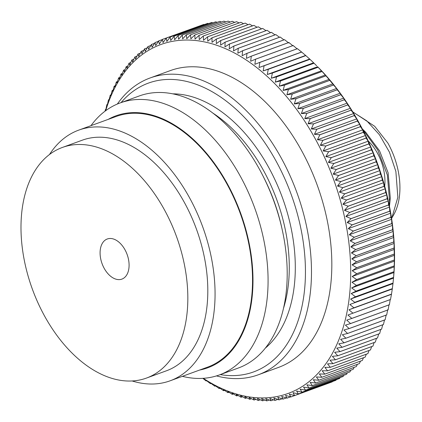 <?xml version="1.0" encoding="UTF-8"?>
<svg xmlns="http://www.w3.org/2000/svg" width="422" height="422" viewBox="0 0 422 422"><rect width="100%" height="100%" fill="white"/><g stroke="black" fill="none" stroke-linecap="round" stroke-linejoin="round"><path stroke-width="0.63" d="M90.983 125.656A144.767 90.487 70 0 1 120.096 102.952A144.767 90.487 70 0 1 250.626 197.57A144.767 90.487 70 0 1 219.276 374.968A144.767 90.487 70 0 1 182.383 376.334M120.096 102.952L139.223 95.979A144.767 90.487 70 0 1 269.748 190.596A144.767 90.487 70 0 1 238.404 367.995L219.276 374.968M199.622 370.047A134.096 83.82 -110 0 0 236.832 203.473A134.096 83.82 -110 0 0 108.222 119.368M220.279 374.604A153.687 96.068 -110 0 0 286.923 183.602A153.687 96.068 -110 0 0 121.098 102.588M117.348 104.039A157.96 98.737 70 0 1 150.016 78.001A157.96 98.737 70 0 1 292.441 181.238A157.96 98.737 70 0 1 258.232 374.805A157.96 98.737 70 0 1 216.475 375.907M105.067 111.155L105.363 109.609A189.974 118.751 70 0 1 105.373 109.572L105.79 109.847L106.845 104.661A189.974 118.751 70 0 1 106.856 104.624L107.32 105.041L108.47 99.84A189.974 118.751 70 0 1 108.486 99.803L108.987 100.373L110.232 95.156A189.974 118.751 70 0 1 110.247 95.119L110.786 95.836L112.131 90.614A189.974 118.751 70 0 1 112.146 90.577L112.716 91.442L114.162 86.215A189.974 118.751 70 0 1 114.177 86.183L114.779 87.196L116.324 81.974A189.974 118.751 70 0 1 116.34 81.942L116.968 83.102L118.614 77.885A189.974 118.751 70 0 1 118.635 77.854L119.284 79.162L121.03 73.961A189.974 118.751 70 0 1 121.051 73.929L121.715 75.385L123.572 70.2A189.974 118.751 70 0 1 123.588 70.173L124.274 71.772L126.231 66.607A189.974 118.751 70 0 1 126.252 66.581L126.943 68.332L129.005 63.194A189.974 118.751 70 0 1 129.026 63.168L129.733 65.062L131.896 59.956A189.974 118.751 70 0 1 131.917 59.935L132.624 61.971L134.898 56.901A189.974 118.751 70 0 1 134.919 56.88L135.631 59.059L138.005 54.032A189.974 118.751 70 0 1 138.026 54.011L138.732 56.332L141.212 51.352A189.974 118.751 70 0 1 141.238 51.331L141.94 53.789L144.524 48.862A189.974 118.751 70 0 1 144.546 48.846L145.242 51.442L147.927 46.573A189.974 118.751 70 0 1 147.953 46.557L148.634 49.284L151.424 44.474A189.974 118.751 70 0 1 151.451 44.463L152.12 47.322L155.011 42.58A189.974 118.751 70 0 1 155.038 42.564L155.686 45.56L158.683 40.887A189.974 118.751 70 0 1 158.709 40.876L159.331 43.993L162.428 39.394A189.974 118.751 70 0 1 162.459 39.388L163.056 42.633L166.252 38.112A189.974 118.751 70 0 1 166.284 38.101L166.848 41.472L170.15 37.036A189.974 118.751 70 0 1 170.177 37.03L170.71 40.517L174.112 36.165A189.974 118.751 70 0 1 174.138 36.16L174.634 39.768L178.131 35.511A189.974 118.751 70 0 1 178.163 35.506L178.617 39.225L182.214 35.063A189.974 118.751 70 0 1 182.241 35.058L182.657 38.887L186.345 34.826A189.974 118.751 70 0 1 186.376 34.826L186.74 38.761L190.522 34.799A189.974 118.751 70 0 1 190.554 34.799L190.871 38.84L194.748 34.984A189.974 118.751 70 0 1 194.779 34.984L195.043 39.125L199.005 35.379A189.974 118.751 70 0 1 199.036 35.385L199.247 39.615L203.298 35.986A189.974 118.751 70 0 1 203.33 35.991L203.483 40.317L207.624 36.804A189.974 118.751 70 0 1 207.656 36.809L207.74 41.224L211.965 37.827A189.974 118.751 70 0 1 211.997 37.832L212.023 42.332L216.328 39.056A189.974 118.751 70 0 1 216.359 39.067L216.317 43.645L220.706 40.496A189.974 118.751 70 0 1 220.738 40.507L220.622 45.165L225.09 42.142A189.974 118.751 70 0 1 225.121 42.153L224.937 46.879L229.473 43.988A189.974 118.751 70 0 1 229.505 43.999L229.246 48.794L233.857 46.035A189.974 118.751 70 0 1 233.888 46.051L233.551 50.904L238.235 48.277A189.974 118.751 70 0 1 238.266 48.293L237.85 53.209L242.597 50.719A189.974 118.751 70 0 1 242.634 50.735L242.133 55.699L246.949 53.351A189.974 118.751 70 0 1 246.981 53.372L246.395 58.384L251.275 56.173A189.974 118.751 70 0 1 251.306 56.195L250.636 61.253L255.568 59.18A189.974 118.751 70 0 1 255.6 59.207L254.846 64.302L259.836 62.372A189.974 118.751 70 0 1 259.868 62.398L259.018 67.525L264.067 65.748A189.974 118.751 70 0 1 264.098 65.769L263.154 70.928L268.25 69.292A189.974 118.751 70 0 1 268.281 69.319L267.247 74.499L272.39 73.011A189.974 118.751 70 0 1 272.422 73.038L271.293 78.239L276.479 76.894A189.974 118.751 70 0 1 276.51 76.925L275.281 82.137L280.509 80.945A189.974 118.751 70 0 1 280.54 80.977L279.216 86.199L284.481 85.149A189.974 118.751 70 0 1 284.507 85.181L283.088 90.408L288.384 89.506A189.974 118.751 70 0 1 288.416 89.543L286.891 94.765L292.219 94.016A189.974 118.751 70 0 1 292.246 94.048L290.626 99.265L295.98 98.664A189.974 118.751 70 0 1 296.007 98.701L294.282 103.907L299.662 103.453A189.974 118.751 70 0 1 299.689 103.485L297.858 108.681L303.26 108.37A189.974 118.751 70 0 1 303.286 108.407L301.355 113.576L306.768 113.418A189.974 118.751 70 0 1 306.794 113.455L304.763 118.598L310.191 118.582A189.974 118.751 70 0 1 310.217 118.619L308.076 123.73L313.514 123.862A189.974 118.751 70 0 1 313.541 123.899L311.294 128.979L316.737 129.248A189.974 118.751 70 0 1 316.764 129.29L314.416 134.328L319.86 134.739A189.974 118.751 70 0 1 319.887 134.782L317.434 139.772L322.877 140.326A189.974 118.751 70 0 1 322.899 140.368L320.345 145.305L325.784 146.001A189.974 118.751 70 0 1 325.805 146.044L323.147 150.928L328.58 151.762A189.974 118.751 70 0 1 328.596 151.804L325.831 156.631L331.254 157.596A189.974 118.751 70 0 1 331.275 157.638L328.406 162.401L333.813 163.504A189.974 118.751 70 0 1 333.823 163.525A189.974 118.751 70 0 1 333.828 163.546L371.397 149.847A189.974 118.751 -110 0 0 371.381 149.805L370.711 146.977L368.844 143.944A189.974 118.751 -110 0 0 368.823 143.897L368.137 141.206L366.169 138.105A189.974 118.751 -110 0 0 366.148 138.063L365.452 135.504L363.374 132.35A189.974 118.751 -110 0 0 363.353 132.302L362.651 129.881L360.467 126.669A189.974 118.751 -110 0 0 360.446 126.626L359.739 124.348L357.455 121.082A189.974 118.751 -110 0 0 357.429 121.04L356.722 118.898L354.332 115.591A189.974 118.751 -110 0 0 354.306 115.554L353.599 113.555L351.109 110.205A189.974 118.751 -110 0 0 351.083 110.163L350.381 108.306L347.786 104.92A189.974 118.751 -110 0 0 347.76 104.883L347.069 103.174L344.363 99.756A189.974 118.751 -110 0 0 344.341 99.719L343.661 98.152L340.855 94.707A189.974 118.751 -110 0 0 340.828 94.67L340.164 93.251L337.257 89.791A189.974 118.751 -110 0 0 337.231 89.754L336.587 88.483L333.575 85.001A189.974 118.751 -110 0 0 333.549 84.964L329.814 80.349A189.974 118.751 -110 0 0 329.788 80.317L325.984 75.844A189.974 118.751 -110 0 0 325.953 75.812L322.076 71.482A189.974 118.751 -110 0 0 322.049 71.45L318.109 67.277A189.974 118.751 -110 0 0 318.077 67.246L317.539 66.66A185.706 116.082 70 0 1 372.135 149.905A185.706 116.082 70 0 1 393.742 275.661L393.557 277.702M200.197 25.737L162.459 39.388M204.359 24.56L203.852 24.407A189.974 118.751 -110 0 0 203.821 24.413L166.252 38.112M208.568 23.606L207.745 23.331A189.974 118.751 -110 0 0 207.719 23.337L170.15 37.036M212.82 22.862L211.707 22.466A189.974 118.751 -110 0 0 211.68 22.471L174.112 36.165M217.114 22.334L215.732 21.807A189.974 118.751 -110 0 0 215.7 21.812L178.131 35.511M221.445 22.023L219.809 21.358A189.974 118.751 -110 0 0 219.783 21.364L182.214 35.063M225.812 21.933L223.945 21.126A189.974 118.751 -110 0 0 223.913 21.126L186.345 34.826M230.212 22.049L228.123 21.1A189.974 118.751 -110 0 0 228.091 21.1L190.522 34.799M234.637 22.387L232.348 21.285A189.974 118.751 -110 0 0 232.316 21.285L194.748 34.984M239.084 22.936L236.61 21.686A189.974 118.751 -110 0 0 236.573 21.68L199.005 35.379M243.552 23.701L240.899 22.292A189.974 118.751 -110 0 0 240.867 22.287L203.298 35.986M248.036 24.676L245.224 23.11A189.974 118.751 -110 0 0 245.193 23.104L207.624 36.804M252.53 25.858L249.566 24.138A189.974 118.751 -110 0 0 249.534 24.128L211.965 37.827M257.03 27.251L253.928 25.373A189.974 118.751 -110 0 0 253.896 25.362L216.328 39.056M261.534 28.849L258.306 26.813A189.974 118.751 -110 0 0 258.275 26.797L220.706 40.496M266.034 30.658L262.69 28.453A189.974 118.751 -110 0 0 262.658 28.443L225.09 42.142M270.528 32.663L267.073 30.305A189.974 118.751 -110 0 0 267.042 30.289L229.473 43.988M275.007 34.868L271.462 32.352A189.974 118.751 -110 0 0 271.425 32.336L233.857 46.035M279.469 37.273L275.835 34.599A189.974 118.751 -110 0 0 275.803 34.578L238.235 48.277M283.911 39.874L280.203 37.036A189.974 118.751 -110 0 0 280.171 37.02L242.597 50.719M288.701 42.96L284.549 39.673A189.974 118.751 -110 0 0 284.518 39.652L246.949 53.351M292.937 45.824L288.875 42.495A189.974 118.751 -110 0 0 288.843 42.474L251.275 56.173M297.146 48.878L293.169 45.507A189.974 118.751 -110 0 0 293.137 45.486L255.568 59.18M316.642 65.774L314.079 63.226A189.974 118.751 -110 0 0 314.047 63.2L309.991 59.338A189.974 118.751 -110 0 0 309.959 59.312L305.85 55.62A189.974 118.751 -110 0 0 305.818 55.593L301.667 52.075A189.974 118.751 -110 0 0 301.635 52.048L297.436 48.699A189.974 118.751 -110 0 0 297.404 48.678L259.836 62.372M203.293 378.318A185.706 116.082 -110 0 0 330.969 355.878A185.706 116.082 -110 0 0 328.305 165.888A185.706 116.082 -110 0 0 208.162 42.754A185.706 116.082 -110 0 0 105.706 110.68M150.016 78.001L170.367 70.585A157.96 98.737 70 0 1 312.786 173.822A157.96 98.737 70 0 1 278.583 367.383L258.232 374.805M206.659 380.744L206.1 380.945A189.974 118.751 70 0 1 206.068 380.924L202.855 378.344M211.09 383.44L210.436 383.677A189.974 118.751 70 0 1 210.404 383.656L206.21 380.391L206.1 380.945M215.542 385.94L214.793 386.209A189.974 118.751 70 0 1 214.761 386.193L210.483 382.981L210.436 383.677M220.015 388.245L219.166 388.556A189.974 118.751 70 0 1 219.134 388.535L214.772 385.381L214.793 386.209M224.499 390.35L223.544 390.698A189.974 118.751 70 0 1 223.512 390.682L219.076 387.586L219.166 388.556M228.998 392.26L227.933 392.645A189.974 118.751 70 0 1 227.901 392.634L223.386 389.601L223.544 390.698M233.498 393.958L232.316 394.391A189.974 118.751 70 0 1 232.285 394.38L227.701 391.416L227.933 392.645M238.003 395.456L236.7 395.931A189.974 118.751 70 0 1 236.663 395.92L232.005 393.03L232.316 394.391M242.497 396.749L241.067 397.271A189.974 118.751 70 0 1 241.036 397.26L236.309 394.443L236.7 395.931M246.986 397.825L245.419 398.4A189.974 118.751 70 0 1 245.388 398.389L240.598 395.657L241.067 397.271M251.465 398.695L249.755 399.317A189.974 118.751 70 0 1 249.724 399.312L244.865 396.664L245.419 398.4M255.922 399.349L254.065 400.03A189.974 118.751 70 0 1 254.028 400.024L249.117 397.471L249.755 399.317M260.358 399.792L258.338 400.531A189.974 118.751 70 0 1 258.306 400.525L253.337 398.067L254.065 400.03M264.773 400.024L262.584 400.821A189.974 118.751 70 0 1 262.553 400.821L257.525 398.458L258.338 400.531M269.157 400.035L266.783 400.9A189.974 118.751 70 0 1 266.751 400.9L261.677 398.637L262.584 400.821M273.503 399.834L270.94 400.768A189.974 118.751 70 0 1 270.908 400.768L265.786 398.616L266.783 400.9M277.818 399.412L275.049 400.425A189.974 118.751 70 0 1 275.017 400.431L269.848 398.379L270.94 400.768M282.091 398.779L279.1 399.871A189.974 118.751 70 0 1 279.069 399.877L273.857 397.941L275.049 400.425M286.322 397.93L283.093 399.106A189.974 118.751 70 0 1 283.062 399.117L277.813 397.297L279.1 399.871M290.51 396.865L287.018 398.136A189.974 118.751 70 0 1 286.992 398.146L281.706 396.443L283.093 399.106M328.448 383.26L290.879 396.954A189.974 118.751 70 0 1 290.853 396.965L285.536 395.388L287.018 398.136M294.667 395.567A189.974 118.751 70 0 1 294.64 395.583L332.209 381.884A189.974 118.751 -110 0 0 332.235 381.873L294.667 395.567L292.979 392.66L298.349 393.99L335.917 380.291A189.974 118.751 -110 0 0 335.944 380.28L298.375 393.979A189.974 118.751 70 0 1 298.349 393.99M302.004 392.18A189.974 118.751 70 0 1 301.978 392.196L339.546 378.497A189.974 118.751 -110 0 0 339.573 378.487L302.004 392.18L300.111 389.131L305.517 390.202L343.091 376.503A189.974 118.751 -110 0 0 343.112 376.487L305.544 390.186A189.974 118.751 70 0 1 305.517 390.202M308.999 387.992A189.974 118.751 70 0 1 308.973 388.008L346.541 374.309A189.974 118.751 -110 0 0 346.567 374.293L308.999 387.992L306.899 384.822L312.333 385.618L349.901 371.919A189.974 118.751 -110 0 0 349.928 371.903L312.359 385.602A189.974 118.751 70 0 1 312.333 385.618M315.619 383.018A189.974 118.751 70 0 1 315.593 383.034L353.161 369.34A189.974 118.751 -110 0 0 353.188 369.319L315.619 383.018L313.309 379.742L318.752 380.264L356.321 366.565A189.974 118.751 -110 0 0 356.347 366.544L318.779 380.238A189.974 118.751 70 0 1 318.752 380.264M321.833 377.279A189.974 118.751 70 0 1 321.807 377.3L359.375 363.6A189.974 118.751 -110 0 0 359.402 363.579L321.833 377.279L319.312 373.918L324.755 374.156L362.324 360.457A189.974 118.751 -110 0 0 362.345 360.435L324.776 374.129A189.974 118.751 70 0 1 324.755 374.156M327.609 370.806A189.974 118.751 70 0 1 327.588 370.832L365.157 357.133A189.974 118.751 -110 0 0 365.178 357.107L327.609 370.806L324.882 367.383L330.305 367.33L367.873 353.631A189.974 118.751 -110 0 0 367.894 353.604L330.326 367.304A189.974 118.751 70 0 1 330.305 367.33M332.926 363.627A189.974 118.751 70 0 1 332.905 363.653L370.474 349.954A189.974 118.751 -110 0 0 370.495 349.928L332.926 363.627L329.993 360.156L335.384 359.813L372.953 346.114A189.974 118.751 -110 0 0 372.974 346.087L335.406 359.781A189.974 118.751 70 0 1 335.384 359.813M337.758 355.778A189.974 118.751 70 0 1 337.742 355.804L375.311 342.11A189.974 118.751 -110 0 0 375.327 342.078L337.758 355.778L334.62 352.28L339.968 351.642L377.537 337.943A189.974 118.751 -110 0 0 377.553 337.911L339.984 351.61A189.974 118.751 70 0 1 339.968 351.642M342.084 347.29A189.974 118.751 70 0 1 342.068 347.322L379.636 333.623A189.974 118.751 -110 0 0 379.652 333.591L342.084 347.29L338.745 343.788L344.03 342.854L381.599 329.155A189.974 118.751 -110 0 0 381.615 329.123L344.046 342.817A189.974 118.751 70 0 1 344.03 342.854M345.876 338.207A189.974 118.751 70 0 1 345.866 338.238L383.434 324.544A189.974 118.751 -110 0 0 383.445 324.507L345.876 338.207L342.342 334.72L347.559 333.486L385.128 319.792A189.974 118.751 -110 0 0 385.138 319.755L347.57 333.454A189.974 118.751 70 0 1 347.559 333.486M349.126 328.564A189.974 118.751 70 0 1 349.115 328.601L386.684 314.907A189.974 118.751 -110 0 0 386.694 314.87L349.126 328.564L345.402 325.114L350.534 323.59L388.103 309.89A189.974 118.751 -110 0 0 388.113 309.853L350.545 323.553A189.974 118.751 70 0 1 350.534 323.59M351.816 318.415A189.974 118.751 70 0 1 351.806 318.457L389.374 304.758A189.974 118.751 -110 0 0 389.385 304.716L351.816 318.415L347.907 315.023L390.508 299.504A189.974 118.751 -110 0 0 390.514 299.467L352.945 313.166A189.974 118.751 70 0 1 352.94 313.203M353.931 307.802A189.974 118.751 70 0 1 353.926 307.844L391.495 294.145A189.974 118.751 -110 0 0 391.5 294.102L353.931 307.802L349.843 304.484L392.339 288.68A189.974 118.751 -110 0 0 392.344 288.637L354.775 302.337A189.974 118.751 70 0 1 354.765 302.379M355.466 296.772A189.974 118.751 70 0 1 355.461 296.814L393.03 283.12A189.974 118.751 -110 0 0 393.035 283.078L355.466 296.772L351.209 293.548L356.01 291.164L393.578 277.465A189.974 118.751 -110 0 0 393.584 277.423L356.015 291.117A189.974 118.751 70 0 1 356.01 291.164M356.411 285.383A189.974 118.751 70 0 1 356.411 285.425L393.979 271.726A189.974 118.751 -110 0 0 393.979 271.684L356.411 285.383L351.995 282.265L356.659 279.607L394.227 265.907A189.974 118.751 -110 0 0 394.227 265.865L356.659 279.564A189.974 118.751 70 0 1 356.659 279.607M356.759 273.678A189.974 118.751 70 0 1 356.759 273.72L394.327 260.021A189.974 118.751 -110 0 0 394.327 259.978L356.759 273.678L352.191 270.697L356.711 267.77L394.28 254.07A189.974 118.751 -110 0 0 394.28 254.028L356.711 267.722A189.974 118.751 70 0 1 356.711 267.77M356.516 261.714A189.974 118.751 70 0 1 356.516 261.761L394.085 248.062A189.974 118.751 -110 0 0 394.085 248.015L356.516 261.714L351.806 258.881L356.173 255.7L393.742 242.001A189.974 118.751 -110 0 0 393.737 241.959L356.168 255.653A189.974 118.751 70 0 1 356.173 255.7M355.677 249.55A189.974 118.751 70 0 1 355.677 249.597L393.246 235.898A189.974 118.751 -110 0 0 393.246 235.851L355.677 249.55L350.835 246.886L355.039 243.457L392.608 229.758A189.974 118.751 -110 0 0 392.602 229.71L355.034 243.41A189.974 118.751 70 0 1 355.039 243.457M354.243 237.243A189.974 118.751 70 0 1 354.253 237.285L391.822 223.586A189.974 118.751 -110 0 0 391.811 223.544L354.243 237.243L349.284 234.753L353.319 231.092L390.888 217.399A189.974 118.751 -110 0 0 390.877 217.351L353.309 231.05A189.974 118.751 70 0 1 353.319 231.092M352.228 224.842A189.974 118.751 70 0 1 352.238 224.889L389.807 211.19A189.974 118.751 -110 0 0 389.796 211.142L352.228 224.842L347.164 222.552L351.014 218.67L388.583 204.976A189.974 118.751 -110 0 0 388.578 204.928L351.004 218.628A189.974 118.751 70 0 1 351.014 218.67M349.643 212.408A189.974 118.751 70 0 1 349.653 212.456L387.222 198.757A189.974 118.751 -110 0 0 387.211 198.709L349.643 212.408L344.479 210.335L348.145 206.247L385.713 192.548A189.974 118.751 -110 0 0 385.703 192.501L348.134 206.2A189.974 118.751 70 0 1 348.145 206.247M346.488 200.002A189.974 118.751 70 0 1 346.499 200.049L384.067 186.35A189.974 118.751 -110 0 0 384.057 186.302L346.488 200.002L341.245 198.15L344.721 193.872L382.29 180.173A189.974 118.751 -110 0 0 382.274 180.125L344.705 193.825A189.974 118.751 70 0 1 344.721 193.872M342.785 187.679A189.974 118.751 70 0 1 342.801 187.721L380.37 174.028A189.974 118.751 -110 0 0 380.354 173.98L342.785 187.679L337.479 186.065L340.754 181.608L378.323 167.909A189.974 118.751 -110 0 0 378.307 167.866L340.739 181.565A189.974 118.751 70 0 1 340.754 181.608M338.555 175.494A189.974 118.751 70 0 1 338.571 175.536L376.139 161.837A189.974 118.751 -110 0 0 376.123 161.795L338.555 175.494L333.19 174.128L336.265 169.512L373.834 155.813A189.974 118.751 -110 0 0 373.813 155.771L336.244 169.47A189.974 118.751 70 0 1 336.265 169.512M371.397 149.847A189.974 118.751 -110 0 0 371.392 149.826L373.164 152.811L330.859 168.236L336.244 169.47M371.381 149.805L333.813 163.504M331.275 157.638L368.844 143.944M368.823 143.897L331.254 157.596M328.596 151.804L366.169 138.105M366.148 138.063L328.58 151.762M325.805 146.044L363.374 132.35M363.353 132.302L325.784 146.001M322.899 140.368L360.467 126.669M360.446 126.626L322.877 140.326M319.887 134.782L357.455 121.082M357.429 121.04L319.86 134.739M316.764 129.29L354.332 115.591M354.306 115.554L316.737 129.248M313.541 123.899L351.109 110.205M351.083 110.163L313.514 123.862M310.217 118.619L347.786 104.92M347.76 104.883L310.191 118.582M306.794 113.455L344.363 99.756M344.341 99.719L306.768 113.418M303.286 108.407L340.855 94.707M340.828 94.67L303.26 108.37M299.689 103.485L337.257 89.791M337.231 89.754L299.662 103.453M296.007 98.701L333.575 85.001M333.549 84.964L295.98 98.664M292.246 94.048L329.814 80.349M329.788 80.317L292.219 94.016M288.416 89.543L325.984 75.844M325.953 75.812L288.384 89.506M284.507 85.181L322.076 71.482M322.049 71.45L284.481 85.149M280.54 80.977L318.109 67.277M318.077 67.246L280.509 80.945M276.51 76.925L314.079 63.226M314.047 63.2L276.479 76.894M272.422 73.038L309.991 59.338M309.959 59.312L272.39 73.011M268.281 69.319L305.85 55.62M305.818 55.593L268.25 69.292M264.098 65.769L301.667 52.075M301.635 52.048L264.067 65.748M259.868 62.398L297.436 48.699M255.6 59.207L293.169 45.507M251.306 56.195L288.875 42.495M246.981 53.372L284.549 39.673M242.634 50.735L280.203 37.036M238.266 48.293L275.835 34.599M233.888 46.051L271.462 32.352M229.505 43.999L267.073 30.305M225.121 42.153L262.69 28.453M220.738 40.507L258.306 26.813M216.359 39.067L253.928 25.373M211.997 37.832L249.566 24.138M207.656 36.809L245.224 23.11M203.33 35.991L240.899 22.292M199.036 35.385L236.61 21.686M194.779 34.984L232.348 21.285M190.554 34.799L228.123 21.1M186.376 34.826L223.945 21.126M182.241 35.058L219.809 21.358M178.163 35.506L215.732 21.807M174.138 36.16L211.707 22.466M170.177 37.03L207.745 23.331M166.284 38.101L203.852 24.407M158.709 40.876L162.322 39.557M155.038 42.564L158.382 41.345M151.451 44.463L154.552 43.329M147.953 46.557L150.823 45.507M144.546 48.846L147.204 47.876M141.238 51.331L143.696 50.44M138.026 54.011L140.299 53.183M134.919 56.88L137.013 56.115M131.917 59.935L133.848 59.228M129.026 63.168L130.804 62.519M126.252 66.581L127.882 65.99M123.588 70.173L125.081 69.63M121.051 73.929L122.412 73.433M118.635 77.854L119.869 77.405M116.34 81.942L117.458 81.536M114.177 86.183L115.185 85.819M112.146 90.577L113.043 90.25M110.247 95.119L111.039 94.834M108.486 99.803L109.177 99.55M106.856 104.624L107.457 104.403M105.373 109.572L105.88 109.388M294.64 395.583L289.292 394.122L290.879 396.954M301.978 392.196L296.587 390.999L298.375 393.979M308.973 388.008L303.55 387.074L305.544 390.186M315.593 383.034L310.149 382.374L312.359 385.602M321.807 377.3L316.363 376.92L318.779 380.238M327.588 370.832L322.155 370.738L324.776 374.129M332.905 363.653L327.498 363.854L330.326 367.304M337.742 355.804L332.367 356.3L335.406 359.781M342.068 347.322L336.745 348.108L339.984 351.61M345.866 338.238L340.607 339.325L344.046 342.817M349.115 328.601L343.941 329.983L347.57 333.454M351.806 318.457L346.726 320.129L350.545 323.553M353.926 307.844L348.947 309.806L352.945 313.166M355.461 296.814L350.603 299.061L354.775 302.337M356.411 285.425L351.674 287.946L356.015 291.117M356.759 273.72L352.164 276.516L356.659 279.564M356.516 261.761L352.075 264.816L356.711 267.722M355.677 249.597L351.394 252.905L356.168 255.653M354.253 237.285L350.133 240.83L355.034 243.41M352.238 224.889L348.298 228.661L353.309 231.05M349.653 212.456L345.892 216.444L351.004 218.628M346.499 200.049L342.933 204.232L348.134 206.2M342.801 187.721L339.425 192.094L344.705 193.825M338.571 175.536L335.395 180.078L340.739 181.565M333.828 163.546L330.859 168.236M373.813 155.771L373.164 152.811M376.123 161.795L375.496 158.704L373.834 155.813M378.307 167.866L377.701 164.649L376.139 161.837M380.354 173.98L379.784 170.641L378.323 167.909M382.274 180.125L381.731 176.67L380.37 174.028M384.057 186.302L383.551 182.726L382.29 180.173M385.703 192.501L385.233 188.808L384.067 186.35M387.211 198.709L386.784 194.911L385.713 192.548M388.578 204.928L388.198 201.02L387.222 198.757M389.796 211.142L389.469 207.128L388.583 204.976M390.877 217.351L390.603 213.237L389.807 211.19M391.811 223.544L391.59 219.329L390.888 217.399M392.602 229.71L392.439 225.406L391.822 223.586M393.246 235.851L393.14 231.462L392.608 229.758M393.737 241.959L393.7 237.48L393.246 235.898M394.085 248.015L394.111 243.457L393.742 242.001M394.28 254.028L394.085 248.062M394.327 259.978L394.28 254.07M394.227 265.865L394.327 260.021M393.979 271.684L394.227 265.907M393.584 277.423L393.979 271.726M393.035 283.078L393.578 277.465L393.515 278.124L351.209 293.548M392.344 288.637L393.03 283.12M391.5 294.102L392.339 288.68M390.514 299.467L391.495 294.145M389.385 304.716L390.213 299.599M388.113 309.853L389.026 304.705M386.694 314.87L387.707 309.69M385.138 319.755L386.13 315.107M383.445 324.507L384.479 320.024M381.615 329.123L382.691 324.813M379.652 333.591L380.755 329.461M377.553 337.911L378.687 333.971M375.327 342.078L376.477 338.328M372.974 346.087L374.135 342.537M370.495 349.928L371.655 346.589M367.894 353.604L369.05 350.476M365.178 357.107L366.317 354.2M362.345 360.435L363.453 357.756M359.402 363.579L360.472 361.132M356.347 366.544L357.365 364.339M353.188 369.319L354.142 367.362M349.928 371.903L350.798 370.199M346.567 374.293L347.348 372.853M343.112 376.487L343.782 375.316M339.573 378.487L340.106 377.59M335.944 380.28L336.329 379.673M332.235 381.873L332.441 381.562M301.324 52.101L259.018 67.525M305.459 55.504L263.154 70.928M309.553 59.075L267.247 74.499M313.599 62.815L271.293 78.239M317.587 66.713L275.281 82.137M321.522 70.775L279.216 86.199M325.394 74.984L283.088 90.408M329.197 79.341L286.891 94.765M332.932 83.841L290.626 99.265M336.587 88.483L294.282 103.907M340.164 93.251L297.858 108.681M343.661 98.152L301.355 113.576M347.069 103.174L304.763 118.598M350.381 108.306L308.076 123.73M353.599 113.555L311.294 128.979M356.722 118.898L314.416 134.328M359.739 124.348L317.434 139.772M362.651 129.881L320.345 145.305M365.452 135.504L323.147 150.928M368.137 141.206L325.831 156.631M370.711 146.977L328.406 162.401M375.496 158.704L333.19 174.128M377.701 164.649L335.395 180.078M379.784 170.641L337.479 186.065M381.731 176.67L339.425 192.094M383.551 182.726L341.245 198.15M385.233 188.808L342.933 204.232M386.784 194.911L344.479 210.335M388.198 201.02L345.892 216.444M389.469 207.128L347.164 222.552M390.603 213.237L348.298 228.661M391.59 219.329L349.284 234.753M392.439 225.406L350.133 240.83M393.14 231.462L350.835 246.886M393.7 237.48L351.394 252.905M394.111 243.457L351.806 258.881M394.375 249.391L352.075 264.816M394.496 255.268L352.191 270.697M394.47 261.091L352.164 276.516M394.301 266.841L351.995 282.265M393.979 272.522L351.674 287.946M392.903 283.637L350.603 299.061M392.149 289.059L349.843 304.484M391.252 294.382L348.947 309.806M106.291 239.427A21.348 13.34 70 0 1 107.272 238.994A21.348 13.34 70 0 1 126.816 253.68A21.348 13.34 70 0 1 122.881 278.673A21.348 13.34 70 0 1 121.9 279.106A21.348 13.34 70 0 1 102.356 264.42A21.348 13.34 70 0 1 106.291 239.427M152.099 375.596A122.739 76.72 70 0 1 146.45 378.075A122.739 76.72 70 0 1 34.076 293.649A122.739 76.72 70 0 1 56.717 149.931A122.739 76.72 70 0 1 62.366 147.452A122.739 76.72 70 0 1 174.74 231.873A122.739 76.72 70 0 1 152.099 375.596M62.366 147.452L82.343 140.167A122.739 76.72 70 0 1 194.721 224.588A122.739 76.72 70 0 1 172.076 368.311A122.739 76.72 70 0 1 166.432 370.79L146.45 378.075M49.516 154.484A133.41 83.392 70 0 1 72.552 132.835A133.41 83.392 70 0 1 78.687 130.14A133.41 83.392 70 0 1 200.835 221.903A133.41 83.392 70 0 1 176.227 378.123A133.41 83.392 70 0 1 170.087 380.813A133.41 83.392 70 0 1 132.091 380.961M78.687 130.14L116.161 116.477A133.41 83.392 70 0 1 238.309 208.241A133.41 83.392 70 0 1 213.696 364.455A133.41 83.392 70 0 1 207.561 367.151L170.087 380.813M384.711 186.271A39.146 24.471 -110 0 0 383.703 169.992A39.146 24.471 -110 0 0 368.163 140.879M387.823 143L374.683 126.289L387.823 143A61.174 38.238 70 0 1 397.972 169.892A61.174 38.238 70 0 1 393.536 215.083L391.78 218.111L397.846 197.253L395.873 171.438L389.432 152.147L379.404 134.713L366.792 120.866L352.776 111.941M392.624 216.576A61.174 38.238 70 0 1 391.537 218.148M374.683 126.289L352.713 111.835M389.168 204.913L390.276 197.828L388.108 172.767L379.573 150.87L365.763 132.297L362.503 129.274M389.448 206.295L389.764 203.478L387.364 175.014L377.806 150.1L362.287 128.863M262.822 175.642A134.476 84.057 70 0 1 270.159 191.287A134.476 84.057 70 0 1 281.717 227.474M212.503 112.853A134.476 84.057 70 0 1 273.05 190.238A134.476 84.057 70 0 1 283.626 307.912M172.714 93.848A138.748 86.726 70 0 1 278.567 187.874A138.748 86.726 70 0 1 265.401 348.066M390.276 197.828L389.764 203.478M365.763 132.297L362.282 128.847"/></g></svg>
